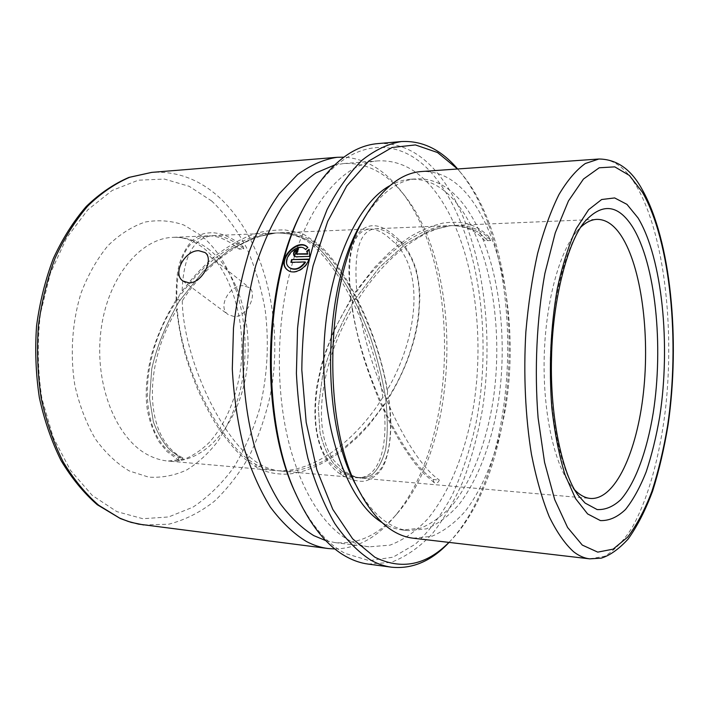 <?xml version="1.0" encoding="UTF-8"?>
<svg xmlns="http://www.w3.org/2000/svg" width="709" height="709" viewBox="0 0 709 709"><rect width="100%" height="100%" fill="white"/><g stroke="black" fill="none" stroke-linecap="round" stroke-linejoin="round"><path stroke-width="0.53" stroke-dasharray="3.54 2.66" d="M382.842 397.35C356.175 440.324 313.05 473.683 275.934 470.608C268.596 469.97 261.798 467.843 255.541 464.218C218.877 444.02 180.928 365.587 177.277 308.858C142.119 366.066 144.414 438.827 182.975 457.979L178.234 457.571C137.129 437.249 137.44 358.337 176.763 300.882L176.178 299.836L177.507 299.437L179.732 294.536L182.071 293.18C207.64 257.668 243.861 234.156 274.631 233.022C290.353 232.49 303.523 236.992 314.158 246.555C347.259 276.927 375.761 344.601 382.842 397.35L386.954 398.564L384.952 403.9L383.746 404.609C388.435 445.872 379.776 479.506 356.317 477.724C351.398 477.308 346.001 475.234 340.125 471.494L330.243 462.685C303.629 432.765 314.087 356.467 351.177 299.969L350.813 298.959L352.719 298.374L355.085 292.409L356.831 291.488C383.702 252.564 420.402 226.508 449.089 225.63C463.97 225.214 475.89 230.239 484.85 240.714C486.241 237.834 488.093 237.081 490.389 238.472L490.823 240.511L484.85 240.714M351.177 299.969C346.24 254.965 352.311 231.311 369.38 229.007C374.529 228.839 380.237 231.037 386.494 235.618L395.746 243.763C425.187 274.303 416.529 340.302 387.158 390.18C378.473 338.379 350.494 275.305 319.156 246.377C308.645 236.833 295.538 232.304 279.833 232.8C246.776 233.908 207.462 261.772 182.248 300.855L177.507 299.437L176.479 306.625L177.277 308.858M490.823 240.511C481.792 229.946 469.97 224.904 455.338 225.365C424.39 226.357 385.164 256.578 357.832 299.934L352.719 298.374L351.868 307.263L352.47 308.761C320.069 363.407 311.526 431.037 334.152 460.797L345.797 471.981C351.611 475.712 356.99 477.795 361.927 478.221C386.839 480.135 394.922 441.867 388.328 397.598C421.066 346.816 431.905 275.544 401.197 243.577L390.101 234.05C384.606 230.354 379.616 228.59 375.141 228.768C359.649 230.567 353.543 251.473 356.831 291.488M388.328 397.598L388.603 398.219L386.954 398.564L387.601 391.244L387.158 390.18M182.248 300.855C183.223 357.779 222.404 443.737 260.708 464.67C266.921 468.294 273.709 470.421 281.083 471.06C316.267 473.975 356.955 444.224 383.746 404.609M243.772 248.956L243.329 246.803L242.221 246.457L239.172 249.116L243.772 248.956C232.756 239.828 222.466 235.388 212.895 235.636C193.265 237.621 182.993 256.8 182.071 293.18M243.09 285.674C229.521 284.885 217.043 307.272 228.263 314.645L234.2 316.568C247.104 317.189 258.218 293.588 249.151 287.544L243.09 285.674M382.169 522.622L382.709 522.958C389.232 526.893 395.817 529.242 402.473 529.986L420.472 528.223C432.171 523.437 443.098 515.381 453.255 504.046C472.69 479.045 486.587 441.618 493.198 399.965C504.028 326.681 490.016 243.524 455.976 202.313C442.549 186.316 427.403 178.624 410.538 179.244C403.669 179.687 396.792 181.832 389.915 185.661M356.778 486.516C366.278 504.019 376.931 516.391 388.762 523.623C395.241 527.576 401.79 529.915 408.411 530.66L426.313 528.87C437.949 524.066 448.815 515.975 458.909 504.595C478.238 479.506 492.055 441.973 498.631 400.204C509.408 326.725 495.511 243.355 461.683 202.003C448.327 185.953 433.27 178.234 416.502 178.845C397.217 180.104 379.35 194.009 362.893 220.561M413.072 538.193L431.63 536.367C443.683 531.36 454.93 522.932 465.379 511.074C485.373 484.938 499.632 445.899 506.456 402.508C517.623 326.184 503.514 239.518 468.676 196.074C454.788 179.04 439.066 170.86 421.5 171.525M334.923 548.979C356.521 548.482 375.921 538.22 393.132 518.208C458.262 444.18 462.33 267.515 400.665 190.579L395.392 184.322C380.237 167.413 363.088 158.364 343.927 157.159M325.839 540.648L335.153 542.615C358.142 544.574 378.81 534.896 397.146 513.573C460.159 442.124 464.12 269.659 404.467 195.392L399.371 189.347C383.064 171.179 364.568 162.565 343.865 163.531L334.471 165.064M294.492 256.383C278.132 307.741 274.729 374.184 285.824 429.335C297.027 484.486 321.337 524.784 348.27 539.815C355.156 543.635 362.104 545.974 369.097 546.825L389.959 545.159C403.492 540.01 416.112 531.227 427.819 518.811C450.206 491.426 466.132 450.463 473.772 404.928C486.259 324.855 470.732 233.678 431.87 187.327C416.077 168.795 398.103 159.977 377.977 160.881C347.871 162.715 315.647 194.585 296.663 249.843M295.6 493.349C309.567 523.207 326.051 543.209 345.053 553.366L369.265 560.642L393.078 557.185L415.368 544.158C429.202 531.289 441.477 514.973 452.182 495.228C461.869 473.993 469.633 450.844 475.473 425.781C493.756 336.917 478.619 230.239 434.457 176.435C398.555 131.484 340.214 135.738 302.096 210.919M368.131 564.08L390.969 562.405C405.77 556.84 419.542 547.304 432.295 533.788C444.277 518.421 454.726 500.412 463.651 479.771C471.627 458.014 477.839 434.865 482.297 410.325C495.928 323.747 479.736 224.957 437.852 173.528C420.402 152.453 400.39 142.474 377.8 143.608M449.036 542.403L449.222 542.199C522.249 465.21 528.143 255.364 460.132 171.995L457.624 168.981M448.957 542.394L451.571 539.7C523.41 464.067 529.251 256.49 462.321 174.547L457.544 168.981M178.234 457.571L179.076 460.504L179.749 460.699L182.975 457.979M176.763 300.882C176.204 259.875 186.635 238.189 208.074 235.849C217.707 235.565 228.076 239.988 239.172 249.116M433.084 479.488L439.332 480.028C438.233 482.794 436.505 483.671 434.147 482.661L433.084 479.488C401.56 458.218 361.67 371.383 352.47 308.761M580.76 227.181L576.302 232.02C558.914 253.104 545.416 303.425 544.175 357.779C542.917 412.133 554.092 463.021 570.488 484.885L574.715 489.91M357.832 299.934C365.126 363.097 406.275 457.624 439.332 480.028M296.424 254.026L298.01 251.81L297.612 251.438M298.01 251.81L298.418 248.797M298.808 249.187L298.276 249.24M294.386 256.303L296.477 257.137L309.762 256.383M310.161 256.747L309.044 249.32M289.618 267.789C279.958 260.363 298.347 241.175 305.88 249.843L308.229 247.911L307.768 247.574M287.898 270.297L288.093 270.448C294.2 275.544 306.394 268.986 309.425 259.459L309.027 259.113M309.425 259.459L308.876 259.476M291.39 262.295L290.885 262.312M291.293 262.649L305.526 262.286M342.961 471.742L334.01 463.978C328.214 456.809 323.57 446.457 320.069 432.951L318.297 407.285L322.728 374.707C329.401 349.918 339.992 325.006 354.5 299.951L379.359 267.47L405.787 243.896L430.363 230.345L451.039 225.559C462.605 225.879 472.008 228.289 479.24 232.8L487.836 240.617L479.24 232.8C472.008 228.289 462.605 225.879 451.039 225.559L430.363 230.345L405.787 243.896L379.359 267.47L354.5 299.951C339.992 325.006 329.401 349.918 322.728 374.707L318.297 407.285L320.069 432.951C323.57 446.457 328.214 456.809 334.01 463.978L342.961 471.742C352.16 477.467 362.308 479.833 371.667 474.95C377.622 470.129 382.275 461.603 385.634 449.382C387.832 434.839 387.814 417.539 385.581 397.474C382.009 376.639 376.807 356.175 369.974 336.075C362.636 317.136 355.032 300.589 347.153 286.445C335.49 267.488 325.325 254.159 316.657 246.466C325.325 254.159 335.49 267.488 347.153 286.445C355.032 300.589 362.636 317.136 369.974 336.075C376.807 356.175 382.009 376.639 385.581 397.474C387.814 417.539 387.832 434.839 385.634 449.382C382.275 461.603 377.622 470.129 371.667 474.95C362.308 479.833 352.16 477.467 342.961 471.742M180.6 457.775L170.514 450.525C163.823 443.869 158.116 434.325 153.392 421.917L149.572 398.44L151.761 368.76C156.893 346.222 166.145 323.596 179.501 300.873L203.217 271.37L229.326 249.887L254.345 237.453L275.987 232.977C294.935 232.862 307.963 238.8 316.657 246.466C307.963 238.8 294.935 232.862 275.987 232.977L254.345 237.453L229.326 249.887L203.217 271.37L179.501 300.873C166.145 323.596 156.893 346.222 151.761 368.76L149.572 398.44L153.392 421.917C158.116 434.325 163.823 443.869 170.514 450.525L180.6 457.775M401.197 243.577L400.736 241.459C398.671 240.351 397.005 241.122 395.746 243.763M260.708 464.67L259.361 466.779L256.463 467.249L255.541 464.218M589.693 558.852L604.724 556.255C614.473 550.432 623.574 540.94 632.011 527.797C648.168 498.941 659.733 456.543 665.423 409.705C674.738 327.398 664.253 234.262 636.7 186.547C625.71 167.829 613.108 158.656 598.892 159.011M576.302 232.02L584.783 221.598C566.225 244.064 551.655 298.702 550.308 357.921C548.934 417.14 560.979 472.389 578.482 495.68L570.488 484.885M209.811 250.117C198.68 241.228 186.52 236.957 173.333 237.32C140.293 238.118 107.334 277.653 100.882 331.085C94.2 384.455 116.205 438.729 148.084 454.983C154.651 458.431 161.351 460.46 168.184 461.063C204.493 463.961 236.726 425.781 245.527 377.507C254.504 329.233 240.218 274.738 209.811 250.117M201.17 235.539L183.817 225.01C171.33 220.667 158.479 219.675 145.256 222.023C132.104 226.419 119.697 234.28 108.034 245.598C97.142 258.794 88.146 274.622 81.048 293.083C72.096 322.116 69.907 354.686 74.888 385.501C79.461 405.442 86.276 423.246 95.343 438.906C105.446 452.883 116.763 463.562 129.295 470.953L148.633 477.113C161.767 477.963 174.458 475.579 186.706 469.952C198.44 462.667 208.96 452.927 218.266 440.732C226.72 427.421 233.509 412.638 238.641 396.384C254.903 338.344 239.722 267.16 201.17 235.539M211.716 201.019L189.214 186.325L164.373 179.058L138.264 180.21L112.226 190.42L87.819 209.793L66.69 237.781L50.454 273.027L40.448 313.431C37.125 342.11 37.612 370.497 41.911 398.609L53.228 437.453L70.457 470.315L92.214 495.387L116.87 511.623L142.828 518.704L168.6 516.967L192.928 507.174C208.118 497.062 221.651 483.91 233.518 467.727C244.251 450.206 252.847 430.939 259.299 409.917C267.39 377.126 269.358 343.785 265.175 309.877C261.275 287.916 255.098 267.266 246.643 247.928C236.948 229.689 225.302 214.047 211.716 201.019M143.67 524.944L168.698 524.217C184.987 519.989 200.204 512.35 214.357 501.29C227.669 488.59 239.305 473.532 249.258 456.135C258.129 437.719 265.015 418.035 269.907 397.075C284.858 322.967 265.069 238.073 217.557 195.861C198.068 178.828 176.142 171.002 151.77 172.376M314.158 246.555C315.31 244.118 316.826 243.338 318.696 244.233L319.156 246.377M340.125 471.494L341.135 474.605C343.218 475.384 344.769 474.516 345.797 472.008L345.797 471.981M350.733 299.295C348.58 272.052 346.338 256.348 356.955 234.874C371.029 217.406 386.919 227.855 400.736 241.459C407.214 248.106 412.416 257.686 416.343 270.209C418.558 280.046 419.737 289.414 419.87 298.321L418.656 316.737C416.741 329.747 414.8 339.815 407.764 359.436C402.517 372.872 396.136 385.793 388.603 398.219M176.116 300.058C176.488 277.884 175.965 260.513 191.457 241.184C203.997 231.604 204.591 234.041 206.638 233.075L211.956 232.676C222.413 233.19 232.871 237.896 243.329 246.803M182.957 281.021L228.263 314.645M410.538 179.244L416.502 178.845M208.074 235.849L173.333 237.32C183.613 236.85 193.743 240.502 203.731 248.274C231.621 270.235 247.76 324.509 239.943 373.324C234.892 402.03 224.647 425.099 209.199 442.549C201.533 449.967 193.46 455.435 184.969 458.953L168.184 461.063L275.934 470.608M343.865 163.531L377.977 160.881M460.035 171.791L457.801 169.185M179.076 460.504L166.872 451.447L158.967 441.769C153.135 431.329 149.253 420.597 147.321 409.589C144.99 393.912 146.346 375.752 151.398 355.112C156.928 335.871 165.188 317.446 176.178 299.836M387.601 391.244L386.263 383.844C382.054 362.405 375.495 340.905 366.58 319.334C361.563 307.298 354.846 294.102 352.852 290.61L346.134 278.974C337.422 264.758 328.276 253.175 318.696 244.233L304.542 234.83L298.684 232.561L284.672 229.867C272.903 230.035 263.881 231.09 257.58 233.057C245.03 236.576 231.356 243.887 216.573 254.974C202.996 266.061 190.712 279.249 179.732 294.536M350.813 298.959L333.487 331.493L324.704 354.181L321.274 365.578L316.737 386.609C309.478 439.35 325.36 464.413 341.135 474.605C352.745 481.446 362.157 481.898 365.684 480.897C374.955 477.928 381.433 471.662 385.102 462.091C391.244 444.242 392.423 422.892 388.647 398.033M212.895 235.636L274.631 233.022M281.083 471.068L356.317 477.724M279.833 232.8L369.38 229.007M361.927 478.221L590.473 498.462M375.141 228.768L449.089 225.63M455.338 225.365L596.889 219.373M355.085 292.409L374.777 267.178L389.037 252.821C392.653 249.338 399.849 243.869 410.617 236.389C421.802 229.982 432.517 225.559 442.771 223.113C451.243 221.873 459.281 222.006 466.876 223.521C476.652 226.543 484.486 231.524 490.389 238.472M451.571 539.7L449.222 542.199M335.153 542.615L369.097 546.825M404.467 195.392L400.665 190.579M397.146 513.573L393.132 518.208M402.473 529.986L408.411 530.66M204.99 252.537L249.151 287.544M384.952 403.9L369.424 424.505L357.974 436.877L341.206 451.465C320.433 466.132 301.839 473.701 285.417 474.179C274.135 474.153 264.492 471.839 256.463 467.249L244.791 458.829L236.966 451.438C231.373 445.5 225.152 437.648 218.31 427.89C211.734 417.707 204.936 405.078 197.917 389.985C191.492 373.989 186.937 360.978 184.251 350.982C180.263 335.499 177.667 320.716 176.479 306.625M434.147 482.661L423.796 473.585L416.697 465.583C411.725 459.397 406.009 451.11 399.539 440.75C393.265 430.017 386.352 416.227 378.801 399.389C371.693 381.584 366.464 367.094 363.114 355.927C358.16 338.929 354.411 322.71 351.868 307.263"/><path stroke-width="1.06" d="M188.957 282.864L182.957 281.021C171.933 273.825 184.925 250.25 198.759 250.694L204.99 252.537C214.446 258.829 202.287 283.308 188.957 282.864M389.915 185.661C355.351 204.236 325.555 273.701 323.818 352.71C321.921 431.719 348.491 502.477 382.169 522.622M598.892 159.011L421.5 171.525C401.755 172.863 383.418 187.203 366.473 214.535L362.893 220.561C322.586 283.113 319.387 422.183 356.778 486.516L360.075 492.702C369.965 510.914 381.034 523.729 393.3 531.147C399.832 535.073 406.417 537.422 413.072 538.193L589.693 558.852L601.303 558.134C609.97 555.431 618.913 549.076 628.121 539.07C637.462 525.954 645.66 509.851 652.723 490.779C659.113 470.377 664.253 448.265 668.144 424.443C680.259 339.886 671.051 240.183 641.875 188.966C630.975 169.203 616.644 159.215 598.892 159.011L585.306 163.522C576.187 170.027 567.395 180.387 558.94 194.603C550.858 210.963 543.741 230.593 537.599 253.476C532.193 277.91 528.276 304.072 525.856 331.963C523.393 374.299 525.387 416.848 531.458 454.336C536.19 478.185 542.093 498.932 549.183 516.577C556.769 532.131 564.931 543.874 573.661 551.797C578.961 555.883 584.305 558.231 589.693 558.852M366.473 214.535C324.447 279.612 321.08 425.763 360.075 492.702M574.715 489.91L576.718 491.842C581.212 495.848 585.802 498.055 590.473 498.462C615.297 500.093 637.045 451.633 643.444 392.591C649.94 333.478 641.406 267.151 621.394 236.053C614.065 224.824 605.894 219.267 596.889 219.373C591.492 219.586 586.113 222.192 580.76 227.181M343.927 157.159L337.059 157.309C323.783 159.357 310.648 165.091 297.674 174.503L279.24 193.743C267.745 209.953 257.73 229.255 249.205 251.651C241.769 275.5 236.531 300.962 233.483 328.037L232.304 368.972C233.784 396.251 237.542 422.121 243.595 446.573C250.826 469.677 259.716 489.822 270.28 506.988C281.553 522.161 293.615 533.673 306.474 541.534C313.617 545.265 320.814 547.596 328.063 548.518L334.923 548.979M334.471 165.064L316.09 172.845C303.975 181.141 292.551 192.724 281.827 207.586C271.707 224.23 263.048 243.479 255.843 265.334C249.674 288.368 245.518 312.616 243.373 338.078C241.689 376.523 245.739 414.552 254.894 447.928C261.843 469.154 270.253 487.668 280.126 503.479C290.619 517.481 301.83 528.187 313.75 535.605L325.839 540.648M296.663 249.843L294.492 256.383M457.624 168.981C441.113 149.599 422.36 140.462 401.374 141.561L377.8 143.608C350.308 145.903 325.555 167.413 303.514 208.136L302.096 210.919C262.693 283.6 259.583 418.939 295.6 493.349L296.894 496.203C311.118 526.592 327.877 546.914 347.188 557.159C354.128 560.846 361.103 563.15 368.131 564.08L391.59 567.2C412.505 569.265 431.657 560.996 449.036 542.403M303.514 208.136C263.376 282.12 260.194 420.446 296.894 496.203M309.027 259.113L291.612 259.591L290.885 262.312L305.118 261.94C300.067 268.649 294.82 270.546 289.396 267.63C279.328 260.425 297.833 240.643 305.49 249.453L307.839 247.521C298.356 236.106 274.667 261.072 287.694 270.147C293.792 275.243 305.987 268.658 309.027 259.113M307.334 253.778L296.194 253.875L298.418 248.797C294.049 250.25 292.631 252.696 294.173 256.135L296.07 256.782L309.762 256.383L309.044 249.32L306.696 251.27L307.733 254.15L296.832 254.097M401.374 141.561C388.16 143.75 375.061 149.962 362.077 160.199C349.395 172.792 337.732 189.259 327.079 209.589L313.396 244.587C305.898 270.767 300.625 298.711 297.558 328.435L296.406 373.351C297.922 403.244 301.75 431.515 307.892 458.174C315.213 483.299 324.19 505.109 334.816 523.596C346.143 539.85 358.222 552.081 371.064 560.287C377.87 563.992 384.703 566.296 391.59 567.2M457.544 168.981L437.533 152.532L415.412 144.937L392.086 147.49L368.724 161.058L346.745 185.918L327.682 221.421L313.068 265.893C305.925 299.198 302.167 333.93 301.821 370.08L306.191 422.404L316.852 469.854L332.787 509.363L352.639 538.831L374.884 557.221C401.498 570.249 426.189 565.312 448.957 542.394M309.275 249.843L307.094 251.651L307.733 254.15M297.231 254.469L296.424 254.026M298.276 249.24C294.412 250.818 293.118 253.175 294.386 256.303M307.768 247.574C298.374 237.107 275.42 261.222 287.898 270.297M308.876 259.476L291.612 259.591M292.019 259.937L291.39 262.295M289.618 267.789L289.804 267.94C295.228 270.856 300.465 268.977 305.526 262.286L305.118 261.94M642.425 192.263L629.388 175.424L614.783 166.863L599.211 167.785L583.454 179.058L568.458 200.931L555.262 232.853L544.902 273.337C536.722 318.563 534.285 369.885 538.104 417.964L544.565 462.357L554.686 499.561L567.599 527.505L582.284 545.079L597.749 552.125L613.108 549.147L627.607 537.174C636.655 525.227 644.747 510.001 651.855 491.497C658.315 471.565 663.544 449.79 667.532 426.171C680.126 342.376 670.803 241.689 642.425 192.263M638.047 217.938L626.96 204.369L614.65 197.935L601.649 199.521L588.63 209.678L576.355 228.449C568.778 245.057 562.423 265.166 557.283 288.776C550.654 327.212 548.819 366.748 551.779 407.4C554.66 432.844 559.091 455.364 565.082 474.968L575.557 498.604L587.593 513.91L600.399 520.583C609.075 520.885 617.433 517.189 625.48 509.514C633.172 499.845 640.085 487.269 646.2 471.795C651.775 455.036 656.295 436.593 659.751 416.484C670.749 344.92 662.374 258.289 638.047 217.938M632.543 226.889C618.124 204.343 602.207 202.57 584.783 221.598C568.627 240.342 552.612 297.16 551.522 357.948C549.812 418.718 563.203 476.218 578.482 495.68L585.12 503.08L597.111 509.549C605.256 510.01 613.125 506.731 620.721 499.712C635.459 482.891 646.98 450.951 653.219 412.939C663.704 345.735 655.621 264.173 632.543 226.889M143.67 524.944L131.094 522.365L120.433 518.589L97.23 504.702C83.715 492.923 71.671 478.221 61.098 460.611C51.615 441.53 44.375 420.561 39.367 397.687C35.813 374.13 34.883 350.246 36.558 326.043C39.748 302.149 45.349 279.621 53.361 258.448C62.596 238.499 73.559 221.173 86.241 206.479C99.668 193.539 113.91 183.853 128.967 177.401L151.77 172.376L129.694 177.268C115.035 183.569 101.086 193.132 87.836 205.964C75.278 220.605 64.386 237.94 55.169 257.97C47.166 279.257 41.565 301.945 38.375 326.034C36.7 350.45 37.648 374.52 41.219 398.254C46.236 421.27 53.476 442.336 62.933 461.435C73.452 479.018 85.364 493.624 98.657 505.233L119.599 518.075L128.143 521.407L138.477 524.111L328.063 548.518M151.77 172.376L337.059 157.309"/></g></svg>
